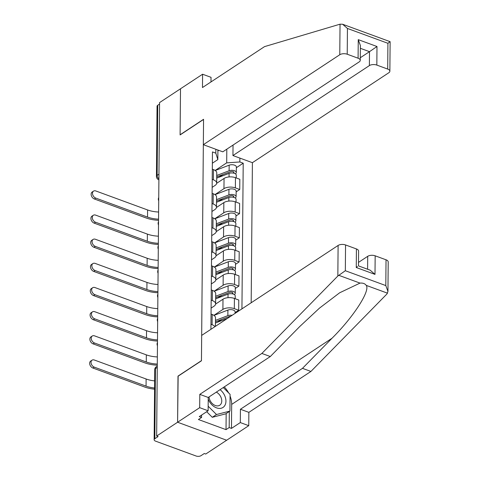 <?xml version="1.0" encoding="UTF-8"?>
<svg xmlns="http://www.w3.org/2000/svg" width="480" height="480" viewBox="0 0 480 480"><rect width="100%" height="100%" fill="white"/><g stroke="black" fill="none" stroke-linecap="round" stroke-linejoin="round"><path stroke-width="0.72" d="M251.178 302.772L252.402 162.684L388.836 72.732A5.328 2.61 -179.5 0 0 389.868 71.202A5.328 2.61 -179.5 0 0 387.696 69.078L376.83 65.088A5.328 2.61 -179.5 0 0 369.378 65.598L369.504 51.666L376.992 46.512L376.83 65.088M178.146 376.164L177.594 422.238L226.656 440.238L205.722 454.038L204.294 453.51L201.03 455.664A3.552 1.74 -179.5 0 1 196.068 456L155.586 441.15A3.552 1.74 -179.5 0 1 154.14 439.734L154.752 369.606A3.552 1.74 0.5 0 1 155.442 368.592L154.83 438.714A3.552 1.74 -179.5 0 0 154.14 439.734M210.99 81.924L211.032 77.322L202.59 74.226L159.57 102.588L156.66 436.044L177.594 422.238L226.656 440.238L248.748 425.67L240.306 422.574L240.42 409.26L248.862 412.356L248.748 425.67M177.996 376.11L201.456 360.642L203.556 119.454L180.102 134.922L180.504 88.788L180.102 134.766L203.562 119.298L203.34 144.69L339.774 54.738L340.038 24.18L342.6 24.24L347.442 28.452L347.22 54.228A5.328 2.61 -179.5 0 0 339.774 54.738M158.946 174.192L157.128 175.392A3.552 1.74 0.5 0 0 156.438 176.412L157.05 106.284A3.552 1.74 0.5 0 1 157.74 105.264L157.128 175.392A3.552 2.502 56.6 0 0 158.904 178.926M159.558 104.064L157.74 105.264M154.83 438.714L158.088 436.566L156.66 436.044M215.43 326.34L215.502 317.76A8.166 4.002 -179.5 0 0 212.172 314.496L212.082 324.714A8.166 4.002 0.5 0 1 214.962 326.646M212.082 324.714L210.954 324.3M212.172 314.496L211.044 314.082M213.906 315.354L222.906 309.42A8.166 4.002 0.5 0 1 234.324 308.646L238.686 310.242L238.776 300.03L234.414 298.428A8.166 4.002 -179.5 0 0 222.996 299.202L215.604 304.074M211.164 300.15L212.298 300.564A8.166 4.002 0.5 0 1 215.622 303.828A8.166 4.002 0.5 0 1 214.038 306.168L211.098 308.106M235.086 312.618L238.686 310.242M215.622 303.828L215.712 293.61A8.166 4.002 -179.5 0 0 212.382 290.346L211.254 289.932M214.116 291.204L223.116 285.27A8.166 4.002 0.5 0 1 234.534 284.496L238.896 286.092L238.986 275.88L234.624 274.278A8.166 4.002 -179.5 0 0 223.206 275.052L215.814 279.924M211.374 276L212.508 276.414A8.166 4.002 0.5 0 1 215.832 279.678A8.166 4.002 0.5 0 1 214.248 282.018L211.308 283.956M235.296 288.468L238.896 286.092M215.832 279.678L215.922 269.46A8.166 4.002 -179.5 0 0 212.598 266.196L211.464 265.782M214.326 267.054L223.326 261.12A8.166 4.002 0.5 0 1 234.744 260.346L239.106 261.942L239.196 251.73L234.834 250.128A8.166 4.002 -179.5 0 0 223.416 250.902L216.03 255.774M211.584 251.85L212.718 252.264A8.166 4.002 0.5 0 1 216.048 255.528A8.166 4.002 0.5 0 1 214.458 257.868L211.518 259.806M235.506 264.318L239.106 261.942M216.048 255.528L216.132 245.31A8.166 4.002 -179.5 0 0 212.808 242.046L211.674 241.632M214.536 242.904L223.536 236.97A8.166 4.002 0.5 0 1 234.954 236.196L239.316 237.798L239.406 227.58L235.044 225.978A8.166 4.002 -179.5 0 0 223.626 226.752L216.24 231.624M211.794 227.7L212.928 228.114A8.166 4.002 0.5 0 1 216.258 231.378A8.166 4.002 0.5 0 1 214.668 233.718L211.728 235.656M235.716 240.168L239.316 237.798M216.258 231.378L216.348 221.16A8.166 4.002 -179.5 0 0 213.018 217.896L211.884 217.482M214.746 218.754L223.746 212.82A8.166 4.002 0.5 0 1 235.164 212.046L239.532 213.648L239.616 203.43L235.254 201.828A8.166 4.002 -179.5 0 0 223.836 202.608L216.45 207.474M212.01 203.55L213.138 203.964A8.166 4.002 0.5 0 1 216.468 207.228A8.166 4.002 0.5 0 1 214.878 209.568L211.938 211.506M235.926 216.018L239.532 213.648M216.468 207.228L216.558 197.01A8.166 4.002 -179.5 0 0 213.228 193.746L212.094 193.332M214.956 194.604L223.956 188.67A8.166 4.002 0.5 0 1 235.38 187.896L239.742 189.498L239.832 179.28L235.464 177.678A8.166 4.002 -179.5 0 0 224.046 178.458L216.66 183.324M212.22 179.4L213.348 179.814A8.166 4.002 0.5 0 1 216.678 183.078A8.166 4.002 0.5 0 1 215.088 185.418L212.148 187.362M236.142 191.868L239.742 189.498M216.678 183.078L216.768 172.86A8.166 4.002 -179.5 0 0 213.438 169.602L212.31 169.182M217.908 150.036L217.824 159.606L215.82 153.15L212.46 151.914L210.912 329.316M215.82 153.15L215.856 149.28M239.886 158.094L239.85 161.964L226.692 162.858L226.812 149.172M241.938 308.862L243.21 163.194L239.85 161.964M217.902 150.954L218.802 150.36M215.172 170.454L226.692 162.858M217.824 159.606L212.358 163.212M236.352 167.718L243.21 163.194M154.578 389.166A23.616 11.562 0.5 0 1 144.69 387.03L92.91 368.034A4.086 2.88 -123.4 0 1 89.874 364.68A4.086 2.88 -123.4 0 1 90.69 361.068L92.058 360.162A4.086 2.88 56.6 0 0 91.242 363.774A4.086 2.88 56.6 0 0 94.278 367.134L146.058 386.124A21.306 10.434 -179.5 0 0 154.59 388.014M154.65 380.898A21.306 10.434 -179.5 0 1 146.118 379.002L94.338 360.012A4.086 2.88 56.6 0 0 92.058 360.162M240.42 409.26L302.484 368.346L310.926 371.442L386.904 294.012L387.948 291.456L385.806 285.576L386.034 259.8A5.328 2.61 0.5 0 1 388.206 261.924L387.948 291.456M302.484 368.346L332.004 338.262C353.418 317.058 370.452 290.748 366.246 285.384C365.022 283.632 362.946 282.87 360.012 283.098L339.636 292.794L319.458 308.142L299.82 326.46L270.3 356.538L208.236 397.458L208.122 410.772L199.284 416.598L201.576 417.438L198.42 419.514L226.026 429.642L229.182 427.56L229.32 411.48M310.926 371.442L248.862 412.356M345.552 244.95L345.33 270.726L337.842 276.018L261.864 353.442L199.8 394.362L199.68 407.676L177.594 422.238L177.996 376.26L201.45 360.798L201.672 335.406L338.106 245.454A5.328 2.61 0.5 0 1 345.552 244.95L356.424 248.94A5.328 2.61 0.5 0 1 358.596 251.064L358.464 265.89L370.158 270.174L375 274.386L356.262 267.516L356.424 248.94M199.68 407.676L208.122 410.772M230.07 396.054A19.974 14.076 -123.4 0 1 231.678 404.406L231.468 428.4L240.306 422.574M231.468 428.4L229.182 427.56M199.8 394.362L208.236 397.458M261.864 353.442L270.3 356.538M367.602 269.238L367.716 256.32A5.328 2.61 0.5 0 1 375.162 255.81L386.034 259.8M367.716 256.32L358.494 262.398M224.268 386.892A19.974 14.076 -123.4 0 1 228.612 392.892M201.594 415.074L201.576 417.438M226.026 429.642L226.164 413.562M357.438 266.526L356.262 267.516M340.038 24.18L264.54 46.62L202.476 87.54L202.59 74.226M252.402 162.684L232.944 155.55L369.378 65.598M203.34 144.69L222.792 151.824L359.226 61.872A5.328 2.61 -179.5 0 0 360.258 60.342A5.328 2.61 -179.5 0 0 358.092 58.218L347.22 54.228M233.04 145.068L232.944 155.55M360.282 57.744L369.504 51.666L360.366 48.312M358.092 58.218L358.254 39.642L360.39 45.522L360.258 60.342M387.696 69.078L387.924 43.302L389.73 41.904M342.6 24.24L390.126 41.676L389.868 71.202M208.224 399.102A11.544 8.13 56.6 0 0 216.552 407.874A11.544 8.13 56.6 0 0 225.762 403.008A11.544 8.13 56.6 0 0 220.074 389.652M209.052 396.924A7.902 5.568 56.6 0 0 215.334 405.522A7.902 5.568 56.6 0 0 219.744 405.228A7.902 5.568 56.6 0 0 221.472 398.736A7.902 5.568 56.6 0 0 216.324 392.124M223.26 387.552L230.088 394.362L229.938 411.072L225.732 413.85L212.286 417.3L206.688 411.714M229.938 411.072L216.492 414.522L208.164 406.218M212.286 417.3L216.492 414.522M157.278 365.184A23.616 11.562 0.5 0 1 144.9 362.88L93.12 343.884A4.086 2.88 -123.4 0 1 90.084 340.53A4.086 2.88 -123.4 0 1 90.9 336.918L92.268 336.012A4.086 2.88 56.6 0 0 91.452 339.624A4.086 2.88 56.6 0 0 94.488 342.984L146.268 361.974A21.306 10.434 -179.5 0 0 157.29 364.05M157.35 356.928A21.306 10.434 -179.5 0 1 146.328 354.858L94.548 335.862A4.086 2.88 56.6 0 0 92.268 336.012M215.454 323.004L227.406 318.444M217.536 322.212L221.79 319.41M215.466 321.822L229.284 316.548A2.13 1.044 0.5 0 1 230.61 316.332M215.478 320.37L227.85 315.654A4.44 2.172 0.5 0 1 232.116 315.342M213.966 315.396L227.898 310.08A4.44 2.172 0.5 0 1 232.596 309.858A4.44 2.172 0.5 0 1 235.092 311.838L235.08 313.386M157.488 341.034A23.616 11.562 0.5 0 1 145.11 338.73L93.33 319.734A4.086 2.88 -123.4 0 1 90.294 316.38A4.086 2.88 -123.4 0 1 91.11 312.768L92.478 311.862A4.086 2.88 56.6 0 0 91.662 315.474A4.086 2.88 56.6 0 0 94.698 318.834L146.478 337.824A21.306 10.434 -179.5 0 0 157.5 339.9M157.56 332.778A21.306 10.434 -179.5 0 1 146.538 330.708L94.758 311.712A4.086 2.88 56.6 0 0 92.478 311.862M215.67 298.854L228.036 294.132A4.44 2.172 0.5 0 1 232.734 293.916A4.44 2.172 0.5 0 1 235.23 295.896L235.206 298.716M215.676 297.672L229.494 292.398A2.13 1.044 0.5 0 1 231.75 292.29A2.13 1.044 0.5 0 1 232.944 293.244A2.13 1.044 0.5 0 1 232.53 293.856L232.53 293.868M217.746 298.062L222 295.26M215.688 296.226L228.06 291.504A4.44 2.172 0.5 0 1 232.758 291.282A4.44 2.172 0.5 0 1 235.254 293.262A4.44 2.172 0.5 0 1 234.39 294.534L234.39 294.606M214.176 291.246L228.108 285.93A4.44 2.172 0.5 0 1 232.806 285.708A4.44 2.172 0.5 0 1 235.302 287.688L235.254 293.262M232.542 292.626L232.626 293.886M157.698 316.884A23.616 11.562 0.5 0 1 145.32 314.58L93.54 295.584A4.086 2.88 -123.4 0 1 90.504 292.23A4.086 2.88 -123.4 0 1 91.326 288.618L92.688 287.712A4.086 2.88 56.6 0 0 91.872 291.33A4.086 2.88 56.6 0 0 94.908 294.684L146.688 313.674A21.306 10.434 -179.5 0 0 157.71 315.75M157.77 308.628A21.306 10.434 -179.5 0 1 146.748 306.558L94.968 287.562A4.086 2.88 56.6 0 0 92.688 287.712M215.88 274.704L228.246 269.982A4.44 2.172 0.5 0 1 232.944 269.766A4.44 2.172 0.5 0 1 235.44 271.746L235.416 274.566M215.886 273.522L229.704 268.248A2.13 1.044 0.5 0 1 231.96 268.14A2.13 1.044 0.5 0 1 233.16 269.094A2.13 1.044 0.5 0 1 232.746 269.706L232.74 269.718M217.956 273.912L222.21 271.11M215.904 272.076L228.27 267.354A4.44 2.172 0.5 0 1 232.968 267.132A4.44 2.172 0.5 0 1 235.464 269.112A4.44 2.172 0.5 0 1 234.6 270.384L234.6 270.456M214.386 267.096L228.318 261.78A4.44 2.172 0.5 0 1 233.016 261.558A4.44 2.172 0.5 0 1 235.512 263.538L235.464 269.112M232.752 268.476L232.836 269.736M157.908 292.734A23.616 11.562 0.5 0 1 145.53 290.43L93.75 271.434A4.086 2.88 -123.4 0 1 90.714 268.08A4.086 2.88 -123.4 0 1 91.536 264.468L92.904 263.562A4.086 2.88 56.6 0 0 92.082 267.18A4.086 2.88 56.6 0 0 95.118 270.534L146.898 289.53A21.306 10.434 -179.5 0 0 157.92 291.6M157.98 284.478A21.306 10.434 -179.5 0 1 146.958 282.408L95.178 263.412A4.086 2.88 56.6 0 0 92.904 263.562M216.09 250.554L228.456 245.838A4.44 2.172 0.5 0 1 233.154 245.616A4.44 2.172 0.5 0 1 235.656 247.596L235.626 250.416M216.102 249.372L229.914 244.098A2.13 1.044 0.5 0 1 232.17 243.99A2.13 1.044 0.5 0 1 233.37 244.944A2.13 1.044 0.5 0 1 232.956 245.556L232.956 245.568M218.166 249.762L222.42 246.96M216.114 247.926L228.48 243.204A4.44 2.172 0.5 0 1 233.178 242.982A4.44 2.172 0.5 0 1 235.674 244.962A4.44 2.172 0.5 0 1 234.816 246.234L234.81 246.306M214.596 242.946L228.528 237.63A4.44 2.172 0.5 0 1 233.226 237.408A4.44 2.172 0.5 0 1 235.722 239.388L235.674 244.962M232.962 244.326L233.046 245.592M158.118 268.584A23.616 11.562 0.5 0 1 145.74 266.28L93.96 247.284A4.086 2.88 -123.4 0 1 90.93 243.93A4.086 2.88 -123.4 0 1 91.746 240.318L93.114 239.418A4.086 2.88 56.6 0 0 92.292 243.03A4.086 2.88 56.6 0 0 95.328 246.384L147.108 265.38A21.306 10.434 -179.5 0 0 158.13 267.45M158.19 260.328A21.306 10.434 -179.5 0 1 147.174 258.258L95.394 239.262A4.086 2.88 56.6 0 0 93.114 239.418M216.3 226.404L228.666 221.688A4.44 2.172 0.5 0 1 233.364 221.466A4.44 2.172 0.5 0 1 235.866 223.446L235.842 226.272M216.312 225.222L230.124 219.948A2.13 1.044 0.5 0 1 232.38 219.846A2.13 1.044 0.5 0 1 233.58 220.794A2.13 1.044 0.5 0 1 233.166 221.406L233.166 221.418M218.376 225.612L222.63 222.81M216.324 223.776L228.69 219.054A4.44 2.172 0.5 0 1 233.388 218.832A4.44 2.172 0.5 0 1 235.884 220.812A4.44 2.172 0.5 0 1 235.026 222.09L235.026 222.156M214.812 218.796L228.738 213.48A4.44 2.172 0.5 0 1 233.436 213.258A4.44 2.172 0.5 0 1 235.938 215.244L235.884 220.812M233.178 220.176L233.256 221.442M158.334 244.434A23.616 11.562 0.5 0 1 145.95 242.13L94.17 223.14A4.086 2.88 -123.4 0 1 91.14 219.78A4.086 2.88 -123.4 0 1 91.956 216.168L93.324 215.268A4.086 2.88 56.6 0 0 92.508 218.88A4.086 2.88 56.6 0 0 95.538 222.234L147.318 241.23A21.306 10.434 -179.5 0 0 158.34 243.3M158.406 236.178A21.306 10.434 -179.5 0 1 147.384 234.108L95.604 215.112A4.086 2.88 56.6 0 0 93.324 215.268M216.51 202.254L228.876 197.538A4.44 2.172 0.5 0 1 233.574 197.316A4.44 2.172 0.5 0 1 236.076 199.296L236.052 202.122M216.522 201.072L230.334 195.798A2.13 1.044 0.5 0 1 232.59 195.696A2.13 1.044 0.5 0 1 233.79 196.644A2.13 1.044 0.5 0 1 233.376 197.256L233.376 197.268M218.592 201.462L222.84 198.66M216.534 199.626L228.9 194.904A4.44 2.172 0.5 0 1 233.598 194.682A4.44 2.172 0.5 0 1 236.1 196.662A4.44 2.172 0.5 0 1 235.236 197.94L235.236 198.006M215.022 194.646L228.948 189.33A4.44 2.172 0.5 0 1 233.646 189.108A4.44 2.172 0.5 0 1 236.148 191.094L236.1 196.662M233.388 196.026L233.472 197.292M158.544 220.284A23.616 11.562 0.5 0 1 146.166 217.98L94.386 198.99A4.086 2.88 -123.4 0 1 91.35 195.63A4.086 2.88 -123.4 0 1 92.166 192.018L93.534 191.118A4.086 2.88 56.6 0 0 92.718 194.73A4.086 2.88 56.6 0 0 95.748 198.084L147.528 217.08A21.306 10.434 -179.5 0 0 158.55 219.15M158.616 212.028A21.306 10.434 -179.5 0 1 147.594 209.958L95.814 190.962A4.086 2.88 56.6 0 0 93.534 191.118M216.72 178.104L229.086 173.388A4.44 2.172 0.5 0 1 233.784 173.166A4.44 2.172 0.5 0 1 236.286 175.146L236.262 177.972M216.732 176.922L230.544 171.648A2.13 1.044 0.5 0 1 232.8 171.546A2.13 1.044 0.5 0 1 234 172.494A2.13 1.044 0.5 0 1 233.586 173.106L233.586 173.118M218.802 177.312L223.05 174.51M216.744 175.476L229.11 170.754A4.44 2.172 0.5 0 1 233.808 170.532A4.44 2.172 0.5 0 1 236.31 172.512A4.44 2.172 0.5 0 1 235.446 173.79L235.446 173.856M215.232 170.496L229.158 165.18A4.44 2.172 0.5 0 1 233.856 164.958A4.44 2.172 0.5 0 1 236.358 166.944L236.31 172.512M233.598 171.876L233.682 173.142M224.046 178.458L223.956 188.67M223.836 202.608L223.746 212.82M223.626 226.752L223.536 236.97M223.416 250.902L223.326 261.12M223.206 275.052L223.116 285.27M222.996 299.202L222.906 309.42M213.228 193.746L213.138 203.964M213.018 217.896L212.928 228.114M212.808 242.046L212.718 252.264M212.598 266.196L212.508 276.414M212.382 290.346L212.298 300.564M213.438 169.602L213.348 179.814M235.254 201.828L235.164 212.046M235.044 225.978L234.954 236.196M234.834 250.128L234.744 260.346M234.624 274.278L234.534 284.496M234.414 298.428L234.324 308.646M235.464 177.678L235.38 187.896M157.272 366.066L156.348 366.672A3.552 2.502 56.6 0 0 155.442 368.592L157.26 367.392M158.766 179.778A3.552 1.824 -69.9 0 0 158.898 179.814L158.766 179.778A3.552 3.552 0 0 1 156.438 176.412M94.278 367.134L92.91 368.034M146.118 379.002L146.058 386.124M387.534 293.19L366.246 285.384M360.012 283.098L338.724 275.286M345.33 270.726L385.806 285.576M375.162 255.81L375 274.386M337.842 276.018L338.106 245.454M231.678 404.406L332.004 338.262M387.924 43.302L347.442 28.452M358.254 39.642L376.992 46.512M94.488 342.984L93.12 343.884M227.898 310.08L227.85 315.654M146.328 354.858L146.268 361.974M94.698 318.834L93.33 319.734M228.036 294.132L228.006 297.684M228.108 285.93L228.06 291.504M146.538 330.708L146.478 337.824M94.908 294.684L93.54 295.584M228.246 269.982L228.216 273.534M228.318 261.78L228.27 267.354M146.748 306.558L146.688 313.674M95.118 270.534L93.75 271.434M228.456 245.838L228.426 249.384M228.528 237.63L228.48 243.204M146.958 282.408L146.898 289.53M95.328 246.384L93.96 247.284M228.666 221.688L228.636 225.234M228.738 213.48L228.69 219.054M147.174 258.258L147.108 265.38M95.538 222.234L94.17 223.14M228.876 197.538L228.846 201.084M228.948 189.33L228.9 194.904M147.384 234.108L147.318 241.23M95.748 198.084L94.386 198.99M229.086 173.388L229.056 176.934M229.158 165.18L229.11 170.754M147.594 209.958L147.528 217.08M157.476 342.444A3.552 3.552 0 0 0 157.446 345.708M157.686 318.294A3.552 3.552 0 0 0 157.656 321.558M157.896 294.144A3.552 3.552 0 0 0 157.872 297.408M158.106 269.994A3.552 3.552 0 0 0 158.082 273.258M158.322 245.844A3.552 3.552 0 0 0 158.292 249.108M158.532 221.694A3.552 3.552 0 0 0 158.502 224.958M158.742 197.544A3.552 3.552 0 0 0 158.712 200.808M156.348 366.672A3.552 3.552 0 0 0 154.752 369.606"/></g></svg>
